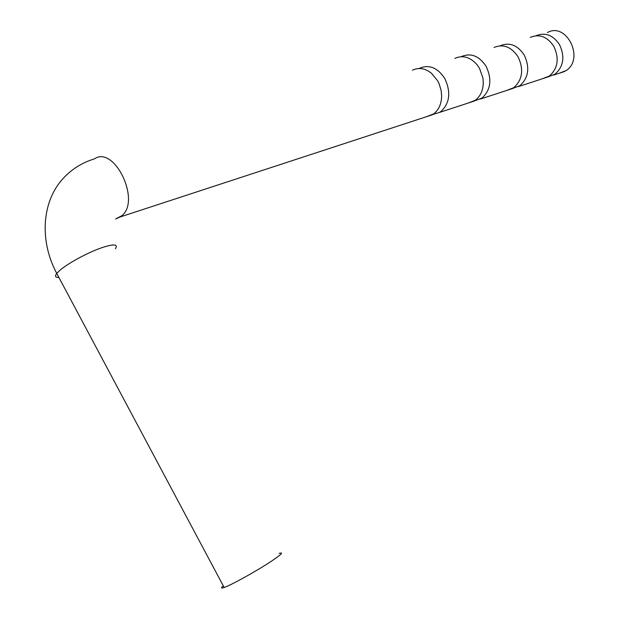 <?xml version="1.0" encoding="UTF-8"?>
<svg xmlns="http://www.w3.org/2000/svg" width="619" height="619" viewBox="0 0 619 619"><rect width="100%" height="100%" fill="white"/><g stroke="black" fill="none" stroke-linecap="round" stroke-linejoin="round"><path stroke-width="0.93" d="M559.042 73.313L566.114 70.581C584.831 58.82 566.501 21.642 547.405 32.567M536.039 35.747L536.062 35.732C545.238 32.103 553.061 35.074 559.522 44.653C565.101 56.7 563.584 66.558 554.988 74.218L547.885 76.965M530.282 37.349C539.482 33.697 547.335 36.699 553.827 46.34C559.444 58.465 557.936 68.376 549.324 76.067L542.198 78.83M500.082 45.814L500.276 45.713C509.599 41.999 517.592 45.125 524.262 55.083C530.05 67.61 528.595 77.808 519.898 85.685L512.517 88.502M494.039 47.454C503.386 43.725 511.41 46.874 518.118 56.902C523.945 69.506 522.498 79.766 513.785 87.681L506.551 90.49M461.24 56.7L461.627 56.491C471.082 52.692 479.261 55.989 486.155 66.365C492.167 79.394 490.782 89.964 482 98.073L474.293 100.959M454.888 58.372C462.764 54.921 470.138 57.018 477.001 64.67L479.501 68.33L482.905 77.909C484.182 87.697 481.675 95.133 475.384 100.232L468.041 103.094M419.156 68.508L419.767 68.167C429.346 64.283 437.703 67.757 444.837 78.59C451.096 92.169 449.804 103.133 440.945 111.49L439.505 112.434L432.874 114.445M412.455 70.202C418.715 67.223 425.036 68.229 431.42 73.204L437.61 80.725L439.134 83.813L441.13 90.451L441.641 96.138C441.424 103.977 438.794 109.873 433.764 113.834L426.329 116.751M279.208 553.409C284.075 551.877 281.243 554.624 270.72 561.657C256.436 571.113 231.305 585.056 224.155 587.485C221.014 588.584 220.728 588.042 223.281 585.853M116.07 218.685L121.664 215.838C141.287 201.013 114.322 144.892 94.367 158.913C81.925 162.673 71.409 169.32 62.805 178.837C42.007 201.593 39.113 240.435 56.755 273.428C54.604 276.221 55.308 277.552 58.89 277.42M115.343 248.768C118.43 244.134 114.004 243.754 102.073 247.615C88.208 252.297 67.494 263.485 59.563 270.596L56.755 273.428L224.155 587.485M432.325 114.786L120.225 216.936L115.66 218.971M473.961 101.16L439.505 112.434M512.377 88.587L480.576 98.994M547.931 76.949L518.49 86.583M564.737 71.448L553.603 75.092"/></g></svg>
